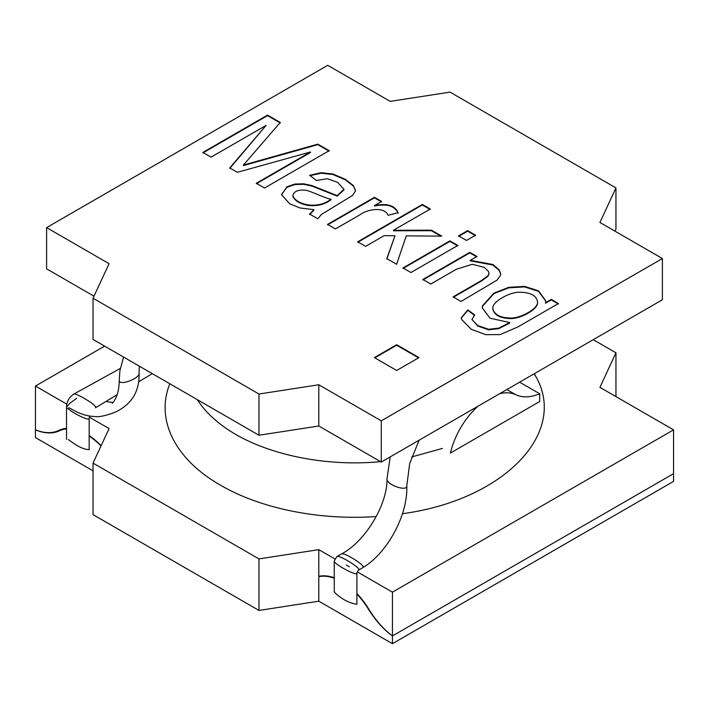 <?xml version="1.0" encoding="UTF-8"?>
<svg xmlns="http://www.w3.org/2000/svg" width="709" height="709" viewBox="0 0 709 709"><rect width="100%" height="100%" fill="white"/><g stroke="black" fill="none" stroke-linecap="round" stroke-linejoin="round"><path stroke-width="1.06" d="M430.797 284.017L422.883 279.443L469.801 252.351L476.944 256.481L470.271 260.336L492.915 264.51L499.198 269.872L500.722 273.958L500.536 275.269L497.089 280.09L461.018 301.458L453.095 296.885L481.677 280.383L488.049 275.668L488.953 273.257L488.563 271.538L484.433 267.461L472.38 264.28L456.454 269.207L430.797 284.017L422.883 279.443L469.801 252.351L476.944 256.481L470.271 260.336L492.915 264.51L499.198 269.872L500.722 273.958L500.536 275.269L497.089 280.09L461.018 301.458L453.095 296.885L481.677 280.383L488.049 275.668L488.953 273.257L488.563 271.538L484.433 267.461L472.38 264.28L456.454 269.207L430.797 284.017M466.487 240.448L458.563 235.875L467.648 230.638L475.571 235.211L466.487 240.448L458.563 235.875L467.648 230.638L475.571 235.211L466.487 240.448M335.419 228.945L327.54 224.398L374.458 197.306L381.602 201.436L374.503 205.539C386.946 202.996 394.824 205.388 398.13 212.718L388.098 215.323C384.553 206.31 367.306 209.155 359.95 214.783L335.419 228.945L327.54 224.398L374.458 197.306L381.602 201.436L374.503 205.539C386.946 202.996 394.824 205.388 398.13 212.718L388.098 215.323C384.553 206.31 367.306 209.155 359.95 214.783L335.419 228.945M211.06 157.15L202.88 152.426L267.532 115.097L280.277 122.453L243.391 165.073L317.809 144.131L329.171 150.689L264.519 188.018L256.303 183.268L310.489 151.983L237.32 172.305L229.743 167.936L266.159 125.342L211.06 157.15L202.88 152.426L267.532 115.097L280.277 122.453L243.391 165.073L317.809 144.131L329.171 150.689L264.519 188.018L256.303 183.268L310.489 151.983L237.32 172.305L229.743 167.936L266.159 125.342L211.06 157.15M390.198 101.378L450.029 92.126L615.953 187.92L599.92 222.466L662.392 258.537L381.274 420.836L318.802 384.765L258.971 394.027L93.047 298.223L109.08 263.686L46.608 227.616L327.726 65.317L390.198 101.378L450.029 92.126L615.953 187.92L615.953 229.149L615.013 231.178L615.953 229.149L615.953 187.92L599.92 222.466L662.392 258.537L662.392 299.756L381.274 462.055L318.802 425.994L258.971 435.246L93.047 339.451L93.047 298.223L109.08 263.686L46.608 227.616L46.608 268.835L93.987 296.194L46.608 268.835L46.608 227.616L327.726 65.317L390.198 101.378M374.37 357.593L396.677 344.716L418.992 357.593L396.677 370.479L374.37 357.593L396.677 344.716L418.992 357.593L396.677 370.479L374.37 357.593M309.629 214.056L313.848 209.687L300.031 207.967L289.706 203.793L281.57 194.727L287.03 186.751L294.909 184.039L303.603 183.791L311.96 185.581L337.183 195.622L343.989 189.347L337.608 182.346L327.363 178.721L316.436 180.458L309.585 175.318L321.124 172.686L332.875 173.997L345.186 179.217L353.534 185.678L355.519 190.898L352.586 195.418L321.469 214.428L317.809 218.78L309.629 214.056L313.848 209.687L300.031 207.967L289.706 203.793L281.57 194.727L287.03 186.751L294.909 184.039L303.603 183.791L311.96 185.581L337.183 195.622L343.989 189.347L337.608 182.346L327.363 178.721L316.436 180.458L309.585 175.318L321.124 172.686L332.875 173.997L345.186 179.217L353.534 185.678L355.519 190.898L352.586 195.418L321.469 214.428L317.809 218.78L309.629 214.056M365.587 246.369L357.673 241.796L422.325 204.467L430.239 209.04L393.477 230.265L431.4 230.186L441.734 236.15L406.266 235.858L396.623 264.28L386.813 258.617L394.984 235.751L384.145 235.654L365.587 246.369L357.673 241.796L422.325 204.467L430.239 209.04L393.477 230.265L431.4 230.186L441.734 236.15L406.266 235.858L396.623 264.28L386.813 258.617L394.984 235.751L384.145 235.654L365.587 246.369M410.919 272.531L402.996 267.958L449.914 240.874L457.837 245.447L410.919 272.531L402.996 267.958L449.914 240.874L457.837 245.447L410.919 272.531M558.426 303.523L517.88 326.938L500.146 334.586L485.851 334.683L471.308 329.322L461.488 319.325L461.275 317.765L467.905 309.86L474.622 314.929L471.99 319.582L477.848 325.591L488.652 329.295L498.941 328.081L509.7 322.56L490.025 318.199L482.253 307.866L482.492 305.809L493.943 293.083L508.752 287.322L524.598 286.374L538.583 290.876L545.708 300.776L545.513 302.725L551.283 299.402L558.426 303.523L517.88 326.938L500.146 334.586L485.851 334.683L471.308 329.322L461.488 319.325L461.275 317.765L467.905 309.86L474.622 314.929L471.99 319.582L477.848 325.591L488.652 329.295L498.941 328.081L509.7 322.56L490.025 318.199L482.253 307.866L482.492 305.809L493.943 293.083L508.752 287.322L524.598 286.374L538.583 290.876L545.708 300.776L545.513 302.725L551.283 299.402L558.426 303.523M492.773 308.761C494.031 315.133 500.173 318.403 511.207 318.58C521.097 318.563 538.627 308.964 537.528 302.388L537.528 301.874C536.518 295.529 530.412 292.303 519.21 292.214C513.874 292.445 508.362 294.2 502.681 297.488C495.928 301.387 492.622 304.976 492.773 308.247C494.031 314.619 500.173 317.889 511.207 318.057C521.097 318.04 538.627 308.45 537.528 301.874C536.518 295.529 530.412 292.303 519.21 292.214C513.874 292.445 508.362 294.2 502.681 297.488C495.928 301.387 492.622 304.976 492.773 308.247C494.031 314.619 500.173 317.889 511.207 318.057C521.097 318.04 538.627 308.45 537.528 301.874L537.528 302.388C538.627 308.964 521.097 318.563 511.207 318.58C500.173 318.403 494.031 315.133 492.773 308.761L492.773 308.247L492.773 308.761M461.275 318.022L467.905 310.374L474.622 315.443L467.905 309.86L461.275 318.022M551.283 299.916L558.426 304.037L551.283 299.402L545.513 303.239L545.513 302.725L545.513 303.239L551.283 299.916M482.253 308.123L482.492 306.323L493.943 293.597L508.752 287.836L524.598 286.888L538.583 291.39L545.7 301.033L538.583 291.39L524.598 286.888L508.752 287.836L493.943 293.597L482.492 306.323L482.253 308.123M471.902 319.387L477.848 326.105L488.652 329.809L498.941 328.595L509.7 323.074L509.7 322.56L509.7 323.074L498.941 328.595L488.652 329.809L477.848 326.105L471.902 319.387M470.271 260.85L470.271 260.336L470.271 260.85L492.915 265.024L499.198 270.386L500.714 274.215L499.198 270.386L492.915 265.024L470.271 260.85M469.801 252.874L469.801 252.351L476.944 256.995L469.801 252.874L422.883 279.958L469.801 252.874M449.914 241.388L457.837 245.961L449.914 240.874L402.996 268.481L449.914 241.388M467.648 231.152L475.571 235.725L467.648 230.638L458.563 236.389L467.648 231.152M386.813 259.131L394.984 235.751L386.813 259.131M431.4 230.7L440.83 236.141L431.4 230.186L431.4 230.7L393.477 230.779L393.477 230.265L393.477 230.779L431.4 230.7M422.325 204.981L430.239 209.554L422.325 204.467L422.325 204.981L357.673 242.31L422.325 204.981M374.503 206.053C386.946 203.51 394.824 205.902 398.13 213.232C394.824 205.902 386.946 203.51 374.503 206.053L374.503 205.539L374.503 206.053M374.458 197.829L381.602 201.95L374.458 197.306L374.458 197.829L327.54 224.913L374.458 197.829M313.848 210.201L309.629 214.57L313.848 210.201M281.544 194.417L287.03 187.265L294.909 184.553L303.603 184.305L311.96 186.095L337.183 196.136L343.989 189.861L337.183 196.136L311.96 186.095L303.603 184.305L294.909 184.553L287.03 187.265L281.544 194.417M229.743 168.45L266.159 125.342L229.743 168.45M256.303 183.782L310.489 152.497L310.489 151.983L310.489 152.497L256.303 183.782M317.809 144.645L329.171 151.203L317.809 144.131L317.809 144.645L243.391 165.596L243.391 165.073L243.391 165.596L317.809 144.645M267.532 115.62L280.277 122.976L267.532 115.62L267.532 115.097L267.532 115.62L202.88 152.94L267.532 115.62M292.888 195.994C294.979 200.399 300.031 203.368 308.043 204.892C316.976 205.938 324.625 204.059 330.979 199.247C325.91 198.493 312.722 192.024 306.403 190.322C298.179 189.383 293.677 191.27 292.888 195.994C294.979 200.399 300.031 203.368 308.043 204.892C316.976 205.938 324.625 204.059 330.979 199.247C325.91 198.493 312.722 192.024 306.403 190.322C298.179 189.383 293.677 191.27 292.888 195.994L292.888 196.508C294.979 200.922 300.031 203.882 308.043 205.406C316.976 206.452 324.625 204.573 330.979 199.761L330.979 199.247L330.979 199.761C324.625 204.573 316.976 206.452 308.043 205.406C300.031 203.882 294.979 200.922 292.888 196.508L292.888 195.994M292.861 196.038L292.861 195.524L292.861 196.038M310.046 175.664L321.124 173.2L332.875 174.511L345.186 179.732L353.534 186.192L355.563 190.517L353.534 186.192L345.186 179.732L332.875 174.511L321.124 173.2L310.046 175.664M374.813 357.85L396.677 345.23L418.54 357.85L396.677 344.716L374.813 357.85M66.522 428.954A56.791 32.791 -120 0 0 59.388 430.797A63.11 36.434 60 0 1 35.45 429.858A63.11 36.434 60 0 0 58.971 430.363A56.791 32.791 -120 0 1 66.522 428.378A56.791 32.791 -120 0 0 58.971 430.363A63.11 36.434 60 0 1 35.45 429.858L35.45 386.059L104.613 346.125L35.45 386.059L66.761 404.139L35.45 386.059L35.45 437.586L93.047 470.838M356.893 594.071A56.791 32.791 60 0 1 368.485 609.253A63.11 36.434 -120 0 0 392.432 635.955L673.55 473.656L392.432 635.955A63.11 36.434 -120 0 1 368.91 609.306A56.791 32.791 60 0 0 356.893 593.522A56.791 32.791 60 0 1 368.91 609.306A63.11 36.434 -120 0 0 392.432 635.955L673.55 473.656L673.55 429.858L392.432 592.157L357.283 571.871L392.432 592.157L392.432 643.683L318.802 601.179L318.802 576.32A56.791 32.791 60 0 1 334.258 577.791A56.791 32.791 60 0 0 318.802 576.32L318.802 549.652L258.971 558.905L93.047 463.11L109.08 428.564L89.325 417.158L109.08 428.564L93.047 463.11L93.047 514.637L93.047 463.11L258.971 558.905L258.971 610.431L93.047 514.637L258.971 610.431L258.971 558.905L318.802 549.652L334.772 558.878L318.802 549.652L318.802 601.179L258.971 610.431L318.802 601.179M101.121 445.713A56.791 32.791 -120 0 0 89.166 435.618A56.791 32.791 -120 0 1 101.121 445.713M392.432 643.683L673.55 481.384L673.55 429.858L599.92 387.344L615.953 352.807L615.953 396.606L615.953 352.807L593.229 339.691L615.953 352.807L599.92 387.344L673.55 429.858L392.432 592.157L392.432 635.955M258.971 394.027L258.971 435.246L93.047 339.451L93.047 298.223L258.971 394.027L258.971 435.246L318.802 425.994L318.802 384.765L258.971 394.027M381.274 420.836L381.274 462.055L318.802 425.994L318.802 384.765L381.274 420.836L381.274 462.055L662.392 299.756L662.392 258.537L381.274 420.836M453.547 297.142L481.677 280.906L488.049 276.182L488.953 273.771L488.049 276.182L481.677 280.906L453.547 297.142M100.997 445.988A56.791 32.791 -120 0 0 89.166 436.079M318.802 576.674A56.791 32.791 60 0 1 334.258 578.234M419.134 440.2L409.696 463.473L406.78 485.922C408.056 515.213 387.034 553.321 363.079 567.475L358.772 570.08C358.311 569.735 356.299 573.767 356.919 573.289L356.919 573.289C357.044 576.523 333.505 563.868 334.231 561.058L334.418 560.73M356.875 604.086L356.893 604.272C347.853 603.102 338.813 596.969 334.231 591.9L334.418 591.643M358.781 570.08C361.617 568.512 338.999 554.5 336.855 556.521L336.651 556.866M95.688 407.445C96.016 404.334 73.054 391.076 73.382 394.558L73.576 394.222C69.234 397.226 66.876 401.303 66.504 406.47L66.681 406.151M120.255 368.441L73.576 394.222M89.157 449.462L89.174 449.683C80.977 449.196 73.869 443.409 68.312 439.598M66.54 437.71L66.54 437.214M235.796 434.475C218.558 424.381 205.716 412.762 197.279 399.628C205.716 412.762 218.558 424.381 235.796 434.475C273.293 456.064 328.435 466.637 380.565 461.648C328.435 466.637 273.293 456.064 235.796 434.475M442.407 448.425L411.716 456.942L442.407 448.425M220.632 485.248C175.052 459.397 155.253 419.684 169.841 383.782C155.253 419.684 175.052 459.397 220.632 485.248C260.637 508.663 319.679 520.503 376.222 516.551C319.679 520.503 260.637 508.663 220.632 485.248M534.294 373.714L535.579 376.027C568.671 432.96 503.762 500.084 402.446 513.715C503.762 500.084 568.671 432.96 535.579 376.027L534.294 373.714M519.617 382.186L539.7 393.779L539.7 401.507L450.428 453.051A56.791 32.791 -60 0 1 477.963 406.23M499.597 393.743A56.791 32.791 -60 0 1 515.753 394.718A63.11 36.434 120 0 0 539.7 393.779M89.582 416.015L89.183 418.718C89.458 421.181 73.213 413.507 68.259 408.712L66.495 408.402L66.54 439.394M139.301 366.154L139.044 373.076C139.381 381.415 137.785 388.86 134.267 395.409C130.039 402.721 123.588 408.357 114.893 412.319C105.49 415.784 98.932 417.193 95.228 416.537C87.96 416.343 80.799 414.269 73.736 410.325L68.862 407.666M59.388 430.797L62.365 429.078M363.079 567.475C366.066 565.817 343.759 551.85 341.472 553.977L336.855 556.521L334.231 561.058L334.276 591.9M406.78 485.922C407.303 492.064 386.015 484.61 386.981 478.876L386.981 478.867C387.637 503.851 365.773 541.33 341.472 553.977M66.743 407.081L66.504 408.189M506.829 389.569L515.753 394.718M139.044 373.076C140.214 378.473 118.961 386.272 119.254 380.449L119.254 380.449C119.209 397.829 111.464 404.325 112.27 403.164M343.989 189.347L343.989 189.861L343.989 189.347M488.953 273.257L488.953 273.771L488.953 273.257M356.919 573.289L356.875 604.272M346.364 565.029L349.289 566.713M390.234 456.888L386.981 478.876M89.183 418.718L89.157 449.683M66.513 417.867L66.531 437.347M152.275 373.643L138.627 381.814M117.189 394.683L95.502 407.772M534.187 373.776L535.401 376.054L534.187 373.776M76.723 398.281L69.517 403.518L67.045 406.443L66.495 408.402M123.623 357.097L119.91 370.577L119.254 380.449M112.97 402.473L105.827 401.524"/></g></svg>
